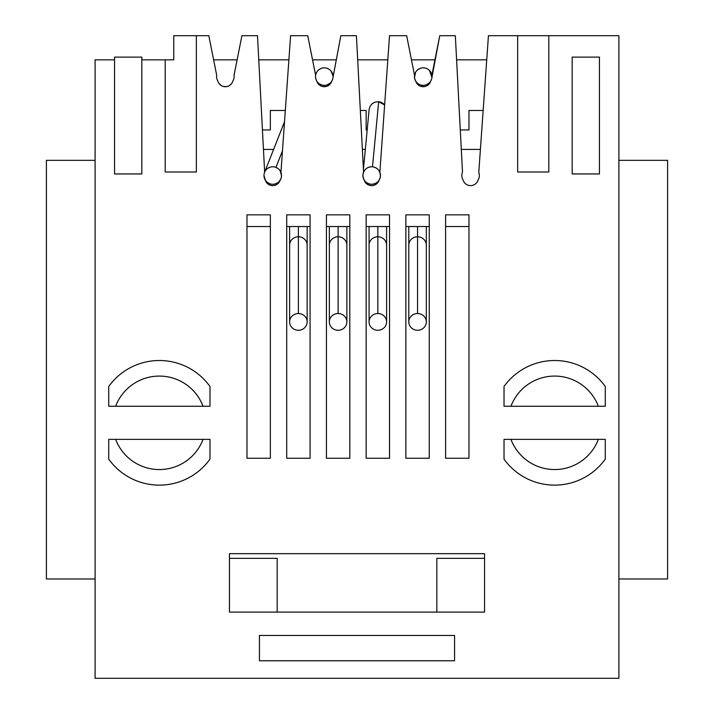 <?xml version="1.0" encoding="UTF-8"?>
<svg xmlns="http://www.w3.org/2000/svg" width="714" height="714" viewBox="0 0 714 714"><rect width="100%" height="100%" fill="white"/><g stroke="black" fill="none" stroke-linecap="round" stroke-linejoin="round"><path stroke-width="1.07" d="M468.964 226.534L445.598 226.534L468.964 226.534M429.248 226.534L405.873 226.534L429.248 226.534M389.523 226.534L366.148 226.534L389.523 226.534M349.798 226.534L326.432 226.534L349.798 226.534M310.072 226.534L286.707 226.534L310.072 226.534M270.347 226.534L246.982 226.534L270.347 226.534M270.347 110.474L270.347 129.948L270.347 110.474L285.314 110.474L270.347 110.474M480.406 149.422L461.298 149.422L480.406 149.422M365.336 149.422L362.373 149.422L365.336 149.422M273.614 149.422L263.457 149.422L273.614 149.422M262.431 129.948L270.347 129.948L262.431 129.948M360.338 110.474L366.148 110.474L366.148 129.948L367.183 129.948L366.148 129.948L366.148 110.474L360.338 110.474M460.28 129.948L468.964 129.948L468.964 110.474L483.155 110.474L468.964 110.474L468.964 129.948L460.28 129.948M213.62 59.842L237.102 59.842L213.62 59.842M258.763 59.842L288.893 59.842L258.763 59.842M312.545 59.842L336.026 59.842L312.545 59.842M357.678 59.842L387.809 59.842L357.678 59.842M411.46 59.842L434.951 59.842L411.46 59.842M456.603 59.842L486.734 59.842L456.603 59.842M234.094 77.308L234.031 77.915L234.094 77.308M233.692 79.316L232.826 81.182L233.692 79.316M231.488 83.734L229.337 85.626L231.488 83.734M226.865 86.572L223.803 86.564L226.865 86.572M221.367 85.618L219.216 83.708L221.367 85.618M269.526 183.668L267.179 182.284M265.349 180.223L263.984 175.492L265.349 180.223M264.591 172.297L284.52 121.764M267.839 168.254L270.178 167.138L267.839 168.254M272.748 166.755A8.764 8.764 0 0 0 263.984 175.51A8.764 8.764 0 0 0 272.748 184.274L271.847 184.23L272.748 184.274A8.764 8.764 0 0 0 281.503 175.51A8.764 8.764 0 0 0 272.748 166.755A8.764 8.764 0 0 0 263.984 175.51A8.764 8.764 0 0 0 272.748 184.274A8.764 8.764 0 0 0 281.503 175.51A8.764 8.764 0 0 0 272.748 166.755L273.935 166.835M275.961 167.362L282.458 150.877L275.961 167.362L278.308 168.745M280.138 170.807L281.503 175.537L280.138 170.807M280.897 178.732L279.585 180.99M277.648 182.775L275.309 183.891L277.648 182.775M298.39 226.534L298.39 236.771A8.764 8.381 180 0 0 289.625 245.152A8.764 8.381 0 0 1 298.39 236.771L298.39 226.534M307.154 226.534L307.154 245.152A8.764 8.381 180 0 0 298.39 236.771A8.764 8.381 0 0 1 307.154 245.152L307.154 321.898A8.764 8.381 180 0 0 298.39 313.517L298.39 236.771L298.39 313.517A8.764 8.381 180 0 0 289.625 321.898A8.764 8.381 180 0 0 298.39 330.279A8.764 8.381 180 0 0 307.154 321.898M298.39 313.517A8.764 8.381 180 0 0 289.625 321.898A8.764 8.381 180 0 0 298.39 330.279A8.764 8.381 180 0 0 307.154 321.898A8.764 8.381 180 0 0 298.39 313.517M234.031 75.3A8.764 8.764 0 0 1 232.809 81.209A7.792 7.792 0 0 1 217.904 81.173A8.764 8.764 0 0 1 216.699 75.291L208.809 35.7L196.35 35.7L196.35 172.012L165.193 172.012L165.193 59.842L141.827 59.842L173.761 59.842L165.193 59.842L165.193 172.012L196.35 172.012L196.35 35.7L208.809 35.7L216.699 75.291A8.764 8.764 0 0 0 217.895 81.173A7.792 7.792 0 0 0 232.809 81.209A8.764 8.764 0 0 0 234.031 75.3L241.912 35.7L234.031 75.291M114.561 59.842L95.096 59.842L95.096 678.3L618.904 678.3L618.904 35.7L548.807 35.7L548.807 172.012L517.65 172.012L517.65 35.7L488.438 35.7L478.782 172.404A8.764 8.764 0 0 1 478.032 180.133A7.792 7.792 0 0 1 463.136 180.133A8.764 8.764 0 0 1 462.494 172.163L455.336 35.7L439.762 35.7L431.872 75.282L431.934 77.371L439.762 35.7L455.336 35.7L462.494 172.163A8.764 8.764 0 0 0 463.136 180.133A7.792 7.792 0 0 0 478.032 180.133A8.764 8.764 0 0 0 478.782 172.404L488.438 35.7L618.904 35.7L618.904 678.3L95.096 678.3L95.096 59.842L114.561 59.842M423.206 85.359A8.764 8.764 0 0 0 431.97 76.594A8.764 8.764 0 0 0 423.206 67.83L424.651 67.946L423.206 67.83A8.764 8.764 0 0 0 414.539 75.291A8.764 8.764 0 0 1 423.206 67.83A8.764 8.764 0 0 0 414.441 76.594A8.764 8.764 0 0 0 423.206 85.359L421.769 85.234L423.206 85.359A8.764 8.764 0 0 0 431.97 76.594A8.764 8.764 0 0 0 423.206 67.83A8.764 8.764 0 0 0 414.441 76.594A8.764 8.764 0 0 0 430.658 81.209L431.515 79.379L430.658 81.209A7.792 7.792 0 0 1 415.762 81.209L416.967 82.744L415.762 81.209A7.792 7.792 0 0 0 430.658 81.209A8.764 8.764 0 0 0 430.667 81.191M414.539 75.291L406.659 35.7L389.523 35.7L379.857 172.404L389.523 35.7L406.659 35.7L414.539 75.291L415.584 72.266L414.495 77.54L414.566 75.148M379.116 180.133A7.792 7.792 0 0 1 364.22 180.133A7.792 7.792 0 0 0 379.116 180.133M363.569 172.163L356.42 35.7L340.837 35.7L333.01 77.38L340.837 35.7L356.42 35.7L363.569 172.163M316.837 81.209A7.792 7.792 0 0 0 331.733 81.209L332.59 79.379L331.733 81.209A7.792 7.792 0 0 1 316.837 81.209L317.489 82.128M315.624 75.291L307.734 35.7L290.598 35.7L280.941 172.404L290.598 35.7L307.734 35.7L315.624 75.291A8.764 8.764 0 0 1 320.979 68.482L318.64 69.892M280.191 180.133A7.792 7.792 0 0 1 265.296 180.133A7.792 7.792 0 0 0 280.191 180.133M264.644 172.163L257.495 35.7L241.912 35.7L257.495 35.7L264.644 172.163M484.547 553.671L484.547 612.094L229.453 612.094L229.453 553.671L484.547 553.671L484.547 612.094L229.453 612.094L229.453 553.671L484.547 553.671M246.982 458.254L246.982 214.852L270.347 214.852L270.347 458.254L246.982 458.254L246.982 214.852L270.347 214.852L270.347 458.254L246.982 458.254M286.707 458.254L286.707 214.852L310.072 214.852L310.072 458.254L286.707 458.254L286.707 214.852L310.072 214.852L310.072 458.254L286.707 458.254M326.432 458.254L326.432 214.852L349.798 214.852L349.798 458.254L326.432 458.254L326.432 214.852L349.798 214.852L349.798 458.254L326.432 458.254M366.148 458.254L366.148 214.852L389.523 214.852L389.523 458.254L366.148 458.254L366.148 214.852L389.523 214.852L389.523 458.254L366.148 458.254M405.873 458.254L405.873 214.852L429.248 214.852L429.248 458.254L405.873 458.254L405.873 214.852L429.248 214.852L429.248 458.254L405.873 458.254M445.598 458.254L445.598 214.852L468.964 214.852L468.964 458.254L445.598 458.254L445.598 214.852L468.964 214.852L468.964 458.254L445.598 458.254M209.978 406.266L203.062 406.266A46.731 46.731 0 0 0 115.65 406.266L108.724 406.266L108.724 386.488A62.314 62.314 0 0 1 209.978 386.488L209.978 406.266L209.978 386.488A62.314 62.314 0 0 0 108.724 386.488L108.724 406.266L203.053 406.266A46.731 46.731 0 0 0 115.65 406.266L203.053 406.266M108.724 439.369L108.724 459.147A62.314 62.314 0 0 0 209.978 459.147A62.314 62.314 0 0 1 108.724 459.147L108.724 439.369L115.65 439.369A46.731 46.731 0 0 0 203.062 439.369L209.978 439.369L209.978 459.147L209.978 439.369L115.65 439.369A46.731 46.731 0 0 0 203.062 439.369L115.65 439.369M605.276 393.673L605.276 406.266L504.022 406.266L504.022 386.488A62.314 62.314 0 0 1 605.276 386.488L605.276 406.266L603.357 406.266M605.276 406.266L598.35 406.266A46.731 46.731 0 0 0 510.938 406.266L509.082 406.266M504.022 439.369L510.947 439.369L504.022 439.369L504.022 459.147A62.314 62.314 0 0 0 598.707 466.876A62.314 62.314 0 0 1 504.022 459.147L504.022 439.369L505.94 439.369M598.35 439.369L605.276 439.369L598.35 439.369A46.731 46.731 0 0 1 587.693 455.862A46.731 46.731 0 0 0 598.35 439.369L510.947 439.369A46.731 46.731 0 0 0 587.693 455.862A46.731 46.731 0 0 1 510.938 439.369L600.206 439.369M114.561 173.957L114.561 57.12L114.561 173.957L141.827 173.957L114.561 173.957M548.807 172.012L548.807 35.7L517.65 35.7L517.65 172.012L548.807 172.012M420.296 84.859L419.172 84.377L420.296 84.859M415.378 80.521L414.539 77.897L415.378 80.521M417.547 69.901L420.171 68.374L417.547 69.901M431.533 79.316A8.764 8.764 0 0 0 431.872 77.915M431.943 77.308A8.764 8.764 0 0 0 424.651 67.946M426.124 68.33L427.24 68.812L426.124 68.33M429.444 70.436L431.934 77.407L429.444 70.436M428.864 83.288L426.249 84.814L428.864 83.288M421.546 86.537L421.769 85.234L421.546 86.537M417.556 226.534L417.556 236.771A8.764 8.381 180 0 0 408.801 245.152A8.764 8.381 0 0 1 417.556 236.771L417.556 226.534M426.32 226.534L426.32 245.152A8.764 8.381 180 0 0 417.556 236.771A8.764 8.381 0 0 1 426.32 245.152L426.32 321.898A8.764 8.381 180 0 0 417.556 313.517L417.556 236.771L417.556 313.517A8.764 8.381 180 0 0 408.801 321.898A8.764 8.381 180 0 0 417.556 330.279A8.764 8.381 180 0 0 426.32 321.898M417.556 313.517A8.764 8.381 180 0 0 408.801 321.898A8.764 8.381 180 0 0 417.556 330.279A8.764 8.381 180 0 0 426.32 321.898A8.764 8.381 180 0 0 417.556 313.517M429.337 83.734L427.177 85.626L429.337 83.734M424.705 86.572L421.644 86.564L424.705 86.572M419.216 85.618L417.056 83.708L419.216 85.618M372.494 166.79C377.715 167.781 380.348 170.958 380.392 176.34C379.5 181.24 376.59 183.882 371.664 184.274L370.834 184.239C365.613 183.248 362.989 180.071 362.944 174.689C363.828 169.789 366.737 167.147 371.664 166.755L372.494 166.79L371.664 166.755A8.764 8.764 0 0 0 362.899 175.51A8.764 8.764 0 0 0 371.664 184.274A8.764 8.764 0 0 0 380.428 175.51A8.764 8.764 0 0 0 371.664 166.755C366.737 167.147 363.828 169.789 362.944 174.689C362.989 180.071 365.613 183.248 370.834 184.239L371.664 184.274C376.59 183.882 379.5 181.24 380.392 176.34C380.348 170.958 377.715 167.781 372.494 166.79L378.661 101.754L372.494 166.79M378.661 101.754C373.324 101.754 370.147 104.387 369.111 109.644C370.147 104.387 373.324 101.754 378.661 101.754L384.623 104.94L378.661 101.754A8.764 8.764 0 0 1 384.623 104.94A8.764 8.764 0 0 0 377.84 101.709M386.595 226.534L386.595 245.152A8.764 8.381 180 0 0 377.84 236.771L377.84 226.534L377.84 236.771A8.764 8.381 180 0 0 369.076 245.152A8.764 8.381 0 0 1 377.84 236.771L377.84 313.517A8.764 8.381 180 0 0 369.076 321.898A8.764 8.381 180 0 0 377.84 330.279A8.764 8.381 180 0 0 386.595 321.898A8.764 8.381 180 0 0 377.84 313.517L377.84 236.771A8.764 8.381 0 0 1 386.595 245.152L386.595 321.898M377.84 313.517A8.764 8.381 180 0 0 369.076 321.898A8.764 8.381 180 0 0 377.84 330.279A8.764 8.381 180 0 0 386.595 321.898A8.764 8.381 180 0 0 377.84 313.517M371.664 184.274A8.764 8.764 0 0 0 380.428 175.51A8.764 8.764 0 0 0 371.664 166.755A8.764 8.764 0 0 0 362.899 175.51A8.764 8.764 0 0 0 371.664 184.274M330.412 83.734L328.253 85.626L330.412 83.734M325.78 86.572L322.728 86.564L325.78 86.572M320.291 85.618L318.132 83.708L320.291 85.618M327.592 84.707L328.029 85.76L327.307 84.814L329.93 83.297M321.728 84.975L319.417 83.877L321.728 84.975M316.168 79.906L315.579 77.576L316.168 79.906M315.784 74.488L316.846 71.962L315.784 74.488M324.29 85.359A8.764 8.764 0 0 0 333.045 76.594A8.764 8.764 0 0 0 324.29 67.83A8.764 8.764 0 0 0 315.526 76.594A8.764 8.764 0 0 0 324.29 85.359A8.764 8.764 0 0 0 333.045 76.594A8.764 8.764 0 0 0 324.29 67.83A8.764 8.764 0 0 0 315.526 76.594A8.764 8.764 0 0 0 324.29 85.359A8.764 8.764 0 0 1 316.82 81.173M326.842 68.214L329.163 69.312L326.842 68.214M331.082 71.061L333.027 75.97L331.082 71.061M346.87 226.534L346.87 245.152A8.764 8.381 180 0 0 338.115 236.771L338.115 226.534L338.115 236.771A8.764 8.381 180 0 0 329.35 245.152A8.764 8.381 0 0 1 338.115 236.771L338.115 313.517A8.764 8.381 180 0 0 329.35 321.898A8.764 8.381 180 0 0 338.115 330.279A8.764 8.381 180 0 0 346.87 321.898A8.764 8.381 180 0 0 338.115 313.517L338.115 236.771A8.764 8.381 0 0 1 346.87 245.152L346.87 321.898M338.115 313.517A8.764 8.381 180 0 0 329.35 321.898A8.764 8.381 180 0 0 338.115 330.279A8.764 8.381 180 0 0 346.87 321.898A8.764 8.381 180 0 0 338.115 313.517M618.904 578.992L667.59 578.992L667.59 160.329L667.59 578.992L618.904 578.992M618.904 160.329L667.59 160.329L618.904 160.329M277.166 612.094L277.166 558.348L229.453 558.348L277.166 558.348L277.166 612.094M484.547 558.348L436.834 558.348L436.834 612.094L436.834 558.348L484.547 558.348M95.096 578.992L46.41 578.992L95.096 578.992M46.41 160.329L95.096 160.329L46.41 160.329L46.41 578.992L46.41 160.329M173.761 35.7L196.35 35.7L173.761 35.7L173.761 59.842L173.761 35.7M141.827 57.12L141.827 173.957L141.827 57.12L114.561 57.12L141.827 57.12M454.559 635.46L454.559 660.771L259.441 660.771L259.441 635.46L454.559 635.46L259.441 635.46L259.441 660.771L454.559 660.771L454.559 635.46M209.978 393.673L209.978 386.488M203.41 378.759A62.314 62.314 0 0 0 108.724 386.488M115.302 466.894A62.314 62.314 0 0 0 209.978 459.147M510.938 406.266A46.731 46.731 0 0 1 598.35 406.266L504.022 406.266L504.022 386.488A62.314 62.314 0 0 1 605.276 386.488M605.276 459.147L605.276 439.369L605.276 459.147A62.314 62.314 0 0 1 598.707 466.876A62.314 62.314 0 0 0 605.276 459.147A62.314 62.314 0 0 1 598.707 466.876M599.439 173.957L599.439 57.12L572.173 57.12L599.439 57.12L599.439 173.957L572.173 173.957L572.173 57.12L572.173 173.957L599.439 173.957M289.625 226.534L289.625 321.898M408.801 226.534L408.801 321.898M363.426 169.539L369.111 109.644M369.076 226.534L369.076 321.898M333.036 74.854L332.403 73.283M329.35 226.534L329.35 321.898"/></g></svg>
